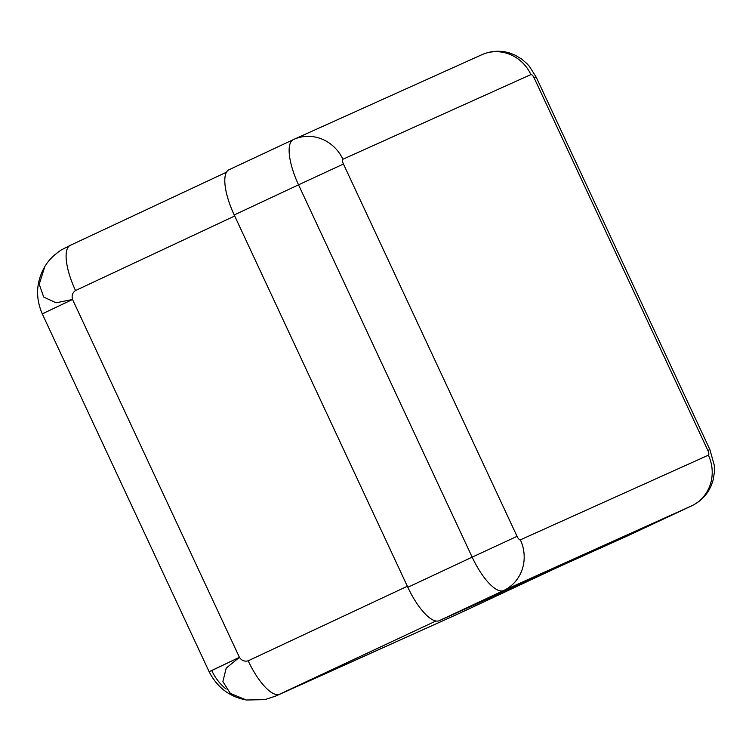 <?xml version="1.0" encoding="UTF-8"?>
<svg xmlns="http://www.w3.org/2000/svg" width="752" height="752" viewBox="0 0 752 752"><rect width="100%" height="100%" fill="white"/><g stroke="black" fill="none" stroke-linecap="round" stroke-linejoin="round"><path stroke-width="1.13" d="M275.711 696.061A50.215 47.357 -114.2 0 0 275.852 695.995L458.335 613.801A50.215 47.357 65.8 0 1 457.733 614.083A50.215 47.357 -114.2 0 0 458.335 613.801L466.325 610.107A43.362 14.401 -115.1 0 1 466.259 610.135L556.32 567.957L466.325 610.107A43.362 14.401 -115.1 0 1 466.259 610.135L556.32 567.957M246.346 700.009C229.539 696.85 217.131 687.413 209.131 671.705L239.427 657.333L211.744 670.568A50.215 47.357 -114.2 0 0 226.098 689.076M246.393 700.018L230.356 693.41L222.883 681.585L226.202 668.133L239.427 657.333C241.674 660.623 244.588 661.779 248.169 660.801C244.588 661.779 241.674 660.623 239.427 657.333L72.559 299.493C71.487 295.649 72.474 292.669 75.52 290.545L234.699 216.003L75.52 290.545C72.474 292.669 71.487 295.649 72.559 299.493L56.052 302.774L43.701 297.059L39.226 284.247L44.763 266.734L39.226 284.265L43.71 297.068L56.052 302.774L72.559 299.493L42.262 313.857L72.559 299.493L239.427 657.333L226.211 668.133L222.883 681.575L230.338 693.391L246.355 700.009L264.892 699.642L275.852 695.995A50.215 47.357 65.8 0 1 275.674 696.079M209.131 671.705L42.262 313.857L44.876 312.729M691.784 505.795A43.362 14.401 -115.1 0 1 691.699 505.833L627.365 535.96A43.362 14.401 -115.1 0 0 627.431 535.932A43.362 14.401 -115.1 0 1 627.3 535.988L439.281 620.663A43.362 14.401 -115.1 0 1 407.828 587.284L234.21 214.959A43.362 14.401 -115.1 0 1 229.012 169.745L293.224 139.675M627.365 535.96A43.362 14.401 -115.1 0 1 627.3 535.988L691.633 505.861A43.362 14.401 64.9 0 0 691.699 505.833A43.362 14.401 -115.1 0 1 691.633 505.861A38.803 36.594 -114.2 0 0 708.384 455.176A38.803 36.594 65.8 0 1 691.633 505.861L503.624 590.536A38.803 36.594 -114.2 0 0 520.365 539.851A38.803 36.594 65.8 0 1 503.624 590.536A43.362 14.401 -115.1 0 1 472.162 557.157L517.056 536.336L472.162 557.157L298.544 184.832L343.438 164.021L298.544 184.832A43.362 14.401 -115.1 0 1 293.289 139.646A43.362 14.401 -115.1 0 1 293.355 139.618A38.803 36.594 65.8 0 1 293.816 139.402A38.803 36.594 65.8 0 1 342.893 159.255A4.568 1.513 64.9 0 0 343.438 164.021L517.056 536.336A4.568 1.513 64.9 0 0 520.365 539.851L708.384 455.176A4.568 1.513 64.9 0 0 707.839 450.42L534.221 78.095L707.839 450.42A4.568 1.513 -115.1 0 1 708.384 455.176L520.365 539.851A4.568 1.513 -115.1 0 1 517.056 536.336L343.438 164.021A4.568 1.513 -115.1 0 1 342.893 159.255L530.903 74.58A4.568 1.513 -115.1 0 1 534.221 78.095L536.242 77.221L534.221 78.095A4.568 1.513 64.9 0 0 530.903 74.58A38.803 36.594 -114.2 0 0 481.835 54.727A38.803 36.594 -114.2 0 0 481.365 54.934M707.839 450.42L709.86 449.546L707.839 450.42M691.699 505.833A43.362 14.401 64.9 0 0 691.708 505.833C701.033 501.246 707.632 494.28 711.505 484.946L713.178 479.889L714.4 472.181L714.268 465.244L709.86 449.546L536.242 77.221L529.361 66.317L526.964 63.666L521.719 59.098L515.026 55.103L510.1 53.157C500.635 50.177 491.216 50.704 481.835 54.727A38.803 36.594 65.8 0 1 530.903 74.58L342.893 159.255A38.803 36.594 -114.2 0 0 293.816 139.402L481.835 54.727M691.633 505.861L503.624 590.536L439.281 620.663L627.3 535.988L691.633 505.861M472.162 557.157A43.362 14.401 64.9 0 0 503.624 590.536L439.281 620.663A43.362 14.401 -115.1 0 1 407.828 587.284L472.162 557.157L298.544 184.832L234.21 214.959L407.828 587.284L472.162 557.157M293.816 139.402L293.289 139.646A43.362 14.401 64.9 0 0 298.544 184.832L234.21 214.959A43.362 14.401 -115.1 0 1 228.956 169.773A43.362 14.401 -115.1 0 1 229.012 169.745M43.983 268.069C47.573 261.273 53.345 255.229 61.307 249.937L70.256 245.359A43.362 14.401 -115.1 0 0 75.52 290.545A43.362 14.401 -115.1 0 1 70.256 245.359A43.362 14.401 -115.1 0 1 70.321 245.331L226.455 172.217L70.256 245.359A43.362 14.401 -115.1 0 1 70.321 245.331M275.025 696.371L435.916 621.002L279.631 694.19A43.362 14.401 -115.1 0 1 248.169 660.801L407.349 586.259L248.169 660.801A43.362 14.401 -115.1 0 0 279.631 694.19L457.78 614.064M275.251 696.267L457.836 614.036M42.262 313.857C35.513 298.083 36.087 282.827 43.964 268.097M293.289 139.646L228.956 169.773"/></g></svg>
